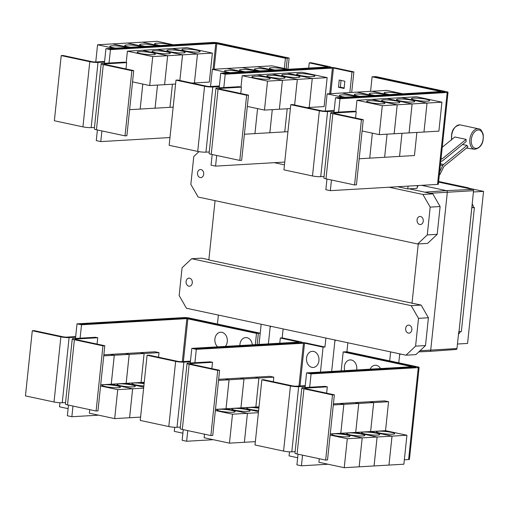 <?xml version="1.0" encoding="UTF-8"?>
<svg xmlns="http://www.w3.org/2000/svg" width="509" height="509" viewBox="0 0 509 509"><rect width="100%" height="100%" fill="white"/><g stroke="black" fill="none" stroke-linecap="round" stroke-linejoin="round"><path stroke-width="0.76" d="M441.017 158.961L441.958 158.961A0.732 0.458 102.1 0 0 442.206 158.859L466.11 139.39A10.791 6.7 102.1 0 0 466.129 141.623L442.658 160.742A2.939 1.826 -77.9 0 1 441.685 161.13L440.788 161.137M442.245 147.254L454.855 136.985L466.11 139.39M462.535 144.556L467.039 145.383A10.791 6.7 102.1 0 0 467.93 146.91L444.02 166.379A0.732 0.458 102.1 0 0 443.816 166.647L440.19 173.976A2.939 1.826 -77.9 0 1 439.375 175.039L439.318 175.083M439.668 171.8L442.754 165.565A2.939 1.826 -77.9 0 1 443.568 164.502L467.039 145.383M295.125 451.648L291.803 451.839A5.879 0.776 -174 0 1 283.577 451.095L255.009 444.987L261.855 379.822L263.719 379.714L292.287 385.822A2.939 0.388 6 0 0 296.403 386.197L305.235 385.682M306.583 372.9L308.829 373.383L414.154 367.231A3.671 0.484 6 0 0 414.994 367.014A3.671 0.484 6 0 0 413.671 366.493L345.051 351.821L343.187 351.929L412.074 366.709L306.583 372.9L305.171 386.293L298.656 386.675A5.879 0.776 -174 0 1 290.423 385.93L261.855 379.822M289.506 451.827L289.08 455.899L297.663 457.737M344.739 370.673A8.08 6.242 86.7 0 1 344.377 366.658A8.08 6.242 86.7 0 1 351.401 360.016A8.08 6.242 86.7 0 1 356.758 369.305A8.08 6.242 86.7 0 1 356.663 369.979M370.164 369.19A8.08 6.242 86.7 0 1 380.554 368.58M97.734 337.76L95.482 337.276L73.601 338.555A5.879 0.776 6 0 0 72.259 338.899A5.879 0.776 6 0 0 74.378 339.732L102.945 345.84L96.099 411.005L97.957 410.897L104.809 345.732L76.242 339.624A2.939 0.388 -174 0 1 75.179 339.21A2.939 0.388 -174 0 1 75.854 339.032L97.734 337.76L97.073 344.078M102.945 345.84L104.809 345.732M72.259 338.899L65.406 404.063A5.879 0.776 6 0 0 67.525 404.897L96.099 411.005M144.238 382.278L141.076 382.463L144.117 353.5L159.018 352.629L158.534 357.223M141.063 382.463L126.162 383.328L129.21 354.372L144.111 353.5L141.063 382.463L144.149 383.124L141.076 382.463M143.856 385.943A9.181 1.215 -174 0 1 131.939 383.531A9.181 1.215 -174 0 1 134.039 382.984A9.181 1.215 -174 0 1 144.098 383.652M126.149 383.334L111.255 384.2L114.296 355.237L129.197 354.372L126.149 383.334L143.735 387.094L126.162 383.328M119.125 383.856A9.181 1.215 -174 0 1 129.311 384.543A9.181 1.215 -174 0 1 135.292 386.318A9.181 1.215 -174 0 1 133.199 386.865A9.181 1.215 -174 0 1 123.006 386.185A9.181 1.215 -174 0 1 117.032 384.403A9.181 1.215 -174 0 1 119.125 383.856M143.627 388.132L132.645 388.774L111.255 384.2L132.633 388.774L117.732 389.646L100.578 385.981M140.579 417.094L129.598 417.736L132.645 388.774M104.211 384.728A9.181 1.215 -174 0 1 114.404 385.415A9.181 1.215 -174 0 1 120.378 387.19A9.181 1.215 -174 0 1 118.285 387.737A9.181 1.215 -174 0 1 108.099 387.05A9.181 1.215 -174 0 1 102.118 385.275A9.181 1.215 -174 0 1 104.211 384.728M103.747 355.855L114.283 355.237L111.242 384.2L100.699 384.817M132.633 388.774L129.585 417.736L114.684 418.608L117.732 389.646M217.604 346.852A8.08 6.242 86.7 0 1 214.906 338.975A8.08 6.242 86.7 0 1 221.93 332.332A8.08 6.242 86.7 0 1 227.288 341.622A8.08 6.242 86.7 0 1 225.328 346.4M239.898 345.547A8.08 6.242 86.7 0 1 239.955 344.332A8.08 6.242 86.7 0 1 246.146 337.582A8.08 6.242 86.7 0 1 252.337 344.822M308.829 373.383L311.082 373.88L309.676 387.26L303.154 387.642A5.879 0.776 6 0 0 301.818 387.985A5.879 0.776 6 0 0 303.937 388.819L332.504 394.927L325.652 460.091L327.516 459.983L334.368 394.819L305.801 388.711A2.939 0.388 -174 0 1 304.738 388.297A2.939 0.388 -174 0 1 305.406 388.119L327.293 386.84L326.632 393.164M332.504 394.927L334.368 394.819M301.818 387.985L294.966 453.15A5.879 0.776 6 0 0 297.084 453.983L325.652 460.091M378.505 431.199A9.181 1.215 -174 0 1 388.698 431.886A9.181 1.215 -174 0 1 394.672 433.668A9.181 1.215 -174 0 1 392.579 434.209A9.181 1.215 -174 0 1 382.393 433.528A9.181 1.215 -174 0 1 376.412 431.747A9.181 1.215 -174 0 1 378.505 431.199M406.926 435.252L392.025 436.124L370.635 431.549L373.676 402.587L388.577 401.716L385.536 430.678L406.926 435.252L403.879 464.214L388.978 465.086L392.025 436.124L377.112 436.989L355.721 432.415L358.769 403.452L373.663 402.587L370.622 431.549L392.013 436.124L388.971 465.086L374.07 465.951L377.112 436.989M385.536 430.678L370.635 431.549M363.591 432.071A9.181 1.215 -174 0 1 373.784 432.758A9.181 1.215 -174 0 1 379.759 434.54A9.181 1.215 -174 0 1 377.665 435.08A9.181 1.215 -174 0 1 367.479 434.4A9.181 1.215 -174 0 1 361.498 432.618A9.181 1.215 -174 0 1 363.591 432.071M370.622 431.549L355.721 432.415M348.684 432.943A9.181 1.215 -174 0 1 358.87 433.63A9.181 1.215 -174 0 1 364.851 435.405A9.181 1.215 -174 0 1 362.758 435.952A9.181 1.215 -174 0 1 352.565 435.271A9.181 1.215 -174 0 1 346.591 433.49A9.181 1.215 -174 0 1 348.684 432.943M377.099 436.996L362.198 437.861L340.807 433.286L343.855 404.324L358.756 403.459L355.708 432.421L377.099 436.996L374.058 465.951L359.157 466.823L362.198 437.861L347.291 438.733L330.137 435.068M355.708 432.421L340.807 433.286L362.192 437.861L359.144 466.823L344.243 467.695L347.291 438.733M333.77 433.814A9.181 1.215 -174 0 1 343.957 434.501A9.181 1.215 -174 0 1 349.938 436.277A9.181 1.215 -174 0 1 347.844 436.824A9.181 1.215 -174 0 1 337.652 436.137A9.181 1.215 -174 0 1 331.677 434.362A9.181 1.215 -174 0 1 333.77 433.814M333.3 404.941L343.842 404.324L340.801 433.286L330.258 433.903M343.187 351.929L341.195 370.883M180.345 427.102L177.024 427.299A5.879 0.776 -174 0 1 168.797 426.555L140.23 420.44L147.076 355.276L148.94 355.167L177.507 361.282A2.939 0.388 6 0 0 181.624 361.651L190.455 361.135M320.46 372.092L323.081 347.144L304.516 343.174L196.302 349.339L194.05 348.856L301.239 342.602A3.671 0.484 6 0 0 302.079 342.366A3.671 0.484 6 0 0 300.755 341.844L282.19 337.874L280.332 337.982L298.987 342.099L191.804 348.36L190.391 361.753L183.876 362.134A5.879 0.776 -174 0 1 175.643 361.39L147.076 355.276M174.727 427.286L174.301 431.358L182.884 433.191M212.514 362.3L210.262 361.816L188.381 363.095A5.879 0.776 6 0 0 187.038 363.445A5.879 0.776 6 0 0 189.157 364.279L217.725 370.387L210.872 435.551L212.737 435.443L219.589 370.278L191.021 364.17A2.939 0.388 -174 0 1 189.959 363.75A2.939 0.388 -174 0 1 190.627 363.579L212.514 362.3L211.852 368.624M217.725 370.387L219.589 370.278M187.038 363.445L180.186 428.61A5.879 0.776 6 0 0 182.305 429.443L210.872 435.551M259.017 406.818L255.855 407.003L258.896 378.041L273.797 377.169L273.314 381.763M255.842 407.003L240.942 407.874L243.989 378.912L258.884 378.041L255.842 407.003L258.928 407.664L255.855 407.003M258.636 410.483A9.181 1.215 -174 0 1 246.719 408.072A9.181 1.215 -174 0 1 248.812 407.531A9.181 1.215 -174 0 1 258.877 408.193M240.929 407.874L226.028 408.746L229.075 379.784L243.976 378.912L240.929 407.874L258.515 411.635L240.942 407.874M233.905 408.403A9.181 1.215 -174 0 1 244.091 409.083A9.181 1.215 -174 0 1 250.072 410.865A9.181 1.215 -174 0 1 247.978 411.412A9.181 1.215 -174 0 1 237.786 410.725A9.181 1.215 -174 0 1 231.811 408.943A9.181 1.215 -174 0 1 233.905 408.403M258.407 412.678L247.419 413.321L226.028 408.746L247.412 413.321L232.511 414.192L215.358 410.521M255.359 441.64L244.377 442.283L247.419 413.321L244.365 442.283L229.464 443.154L232.511 414.192M218.991 409.268A9.181 1.215 -174 0 1 229.177 409.955A9.181 1.215 -174 0 1 235.158 411.736A9.181 1.215 -174 0 1 233.065 412.277A9.181 1.215 -174 0 1 222.872 411.596A9.181 1.215 -174 0 1 216.898 409.815A9.181 1.215 -174 0 1 218.991 409.268M218.52 380.401L229.063 379.784L226.021 408.746L215.479 409.363M140.179 352.661L144.111 353.5L140.179 352.654L155.08 351.789L159.018 352.629M129.21 354.372L125.265 353.526L140.166 352.654M114.296 355.237L110.358 354.398L125.252 353.526L129.197 354.372M103.855 354.779L110.358 354.398L114.283 355.237M89.73 409.643L89.355 413.193L114.684 418.608M65.566 402.562L62.244 402.753A5.879 0.776 -174 0 1 54.018 402.008L25.45 395.9L32.296 330.735L34.16 330.627L62.728 336.735A2.939 0.388 6 0 0 66.844 337.111L75.682 336.595M75.485 338.44L75.612 337.206L69.097 337.588A5.879 0.776 -174 0 1 60.87 336.843L32.296 330.735M59.947 402.74L59.521 406.812L68.104 408.651M256.498 333.395L186.848 318.628L81.523 324.78L79.277 324.297L184.602 318.144A3.671 0.484 -174 0 1 189.742 318.615L258.362 333.287L256.498 333.395L255.314 344.65M327.293 386.84L325.041 386.363L309.676 387.26M369.738 401.747L373.663 402.587L369.738 401.741L384.639 400.876L388.577 401.716M358.769 403.452L354.824 402.613L369.725 401.741M343.855 404.324L339.917 403.484L354.811 402.613L358.756 403.459M333.414 403.866L339.917 403.484L343.842 404.324M319.289 458.73L318.914 462.28L344.243 467.695M305.171 386.293L305.044 387.527M298.039 454.187L296.912 464.857L299.235 465.334M243.989 378.912L240.044 378.072L254.945 377.201L258.884 378.041L254.958 377.201L269.859 376.329L273.797 377.169M229.075 379.784L225.137 378.938L240.032 378.072L243.976 378.912M218.635 379.32L225.137 378.938L229.063 379.784M204.51 434.19L204.134 437.734L229.464 443.154M190.391 361.753L190.264 362.987M304.967 385.695A8.08 6.242 86.7 0 1 305.273 385.338M306.552 358.062A8.08 6.242 86.7 0 1 313.582 351.42A8.08 6.242 86.7 0 1 318.933 360.709A8.08 6.242 86.7 0 1 311.909 367.352A8.08 6.242 86.7 0 1 306.552 358.062M98.606 415.172L71.858 416.731L72.984 406.061M80.117 338.173L81.523 324.78M71.858 416.731L67.36 415.751L68.48 405.1M257.179 344.542L258.362 333.287L260.207 333.191L259.024 344.434M299.171 465.321L301.423 465.799L328.101 464.24M302.543 455.148L301.423 465.799M404.343 459.792L408.606 459.544A3.671 0.484 6 0 0 409.446 459.322L419.104 367.409A3.671 0.484 6 0 0 417.781 366.887L346.928 351.738L345.134 351.84M311.082 373.88L418.271 367.625A3.671 0.484 6 0 0 419.104 367.409M308.829 373.402L415.904 367.148M414.281 366.645L415.923 366.995M213.322 439.7L186.644 441.258L184.455 440.788M183.259 429.647L182.139 440.31L184.385 440.794M280.332 337.982L279.778 343.219M186.644 441.258L187.764 430.608M194.896 362.713L196.302 349.339M191.804 348.36L194.05 348.856M194.05 348.837L301.239 342.582A3.671 0.484 -174 0 1 306.38 343.066L324.946 347.036L323.081 347.144M188.992 318.469L185.174 318.131M75.612 337.206L77.018 323.832L79.277 324.297M77.018 323.832L184.207 317.578A3.671 0.484 -174 0 1 189.348 318.042L260.207 333.191M324.042 176.508L320.721 176.699A5.879 0.776 -174 0 1 312.494 175.955L283.927 169.847L290.773 104.682L292.637 104.574L321.204 110.682A2.939 0.388 6 0 0 325.321 111.057L334.159 110.542M335.501 97.76L337.753 98.243L443.078 92.097A3.671 0.484 6 0 0 443.912 91.874A3.671 0.484 6 0 0 442.588 91.359L373.969 76.681L372.104 76.789L440.991 91.569L335.501 97.76L334.089 111.159L327.573 111.535A5.879 0.776 -174 0 1 319.347 110.79L290.773 104.682M389.849 94.591A9.181 1.215 -174 0 1 384.117 92.848A9.181 1.215 -174 0 1 386.21 92.301A9.181 1.215 -174 0 1 400.939 93.942M402.842 93.828L386.764 90.392L356.955 92.135L373.033 95.571L356.943 92.135L342.042 93.007M374.942 95.457A9.181 1.215 -174 0 1 369.203 93.72A9.181 1.215 -174 0 1 371.296 93.172A9.181 1.215 -174 0 1 386.026 94.814M360.028 96.328A9.181 1.215 -174 0 1 354.289 94.585A9.181 1.215 -174 0 1 356.389 94.044A9.181 1.215 -174 0 1 371.112 95.679M345.115 97.2A9.181 1.215 -174 0 1 339.382 95.457A9.181 1.215 -174 0 1 341.475 94.916A9.181 1.215 -174 0 1 356.198 96.551M342.042 93.001L358.12 96.443L342.029 93.001L327.128 93.872L325.321 111.057M126.652 62.62L124.4 62.136L102.519 63.415A5.879 0.776 6 0 0 101.176 63.765A5.879 0.776 6 0 0 103.295 64.592L131.863 70.7L125.017 135.865L126.875 135.757L133.727 70.592L105.159 64.484A2.939 0.388 -174 0 1 104.097 64.07A2.939 0.388 -174 0 1 104.771 63.892L126.652 62.62L125.99 68.938M131.863 70.7L133.727 70.592M101.176 63.765L94.33 128.93A5.879 0.776 6 0 0 96.449 129.757L125.017 135.865M198.026 52.064A9.181 1.215 -174 0 1 187.84 51.377A9.181 1.215 -174 0 1 181.859 49.596A9.181 1.215 -174 0 1 183.953 49.055A9.181 1.215 -174 0 1 194.145 49.736A9.181 1.215 -174 0 1 200.12 51.517A9.181 1.215 -174 0 1 198.026 52.064M194.432 82.935L209.326 82.064L212.374 53.101L197.473 53.973L194.419 82.935L197.473 53.973L172.144 48.552L187.038 47.687L212.374 53.101M173.162 107.138L169.993 107.323L172.424 84.22L169.981 107.323L155.08 108.194L157.51 85.086L155.067 108.194L140.172 109.06L142.794 84.068M183.113 52.93A9.181 1.215 -174 0 1 172.926 52.249A9.181 1.215 -174 0 1 166.946 50.467A9.181 1.215 -174 0 1 169.045 49.92A9.181 1.215 -174 0 1 179.232 50.607A9.181 1.215 -174 0 1 185.212 52.389A9.181 1.215 -174 0 1 183.113 52.93M192.078 83.069L194.419 82.935M182.559 54.845L197.46 53.973L172.144 48.552L157.23 49.424L182.546 54.845L179.855 80.46L182.559 54.845L157.23 49.424L142.316 50.296L167.652 55.71L182.546 54.845M168.205 53.801A9.181 1.215 -174 0 1 158.013 53.121A9.181 1.215 -174 0 1 152.038 51.339A9.181 1.215 -174 0 1 154.132 50.792A9.181 1.215 -174 0 1 164.318 51.479A9.181 1.215 -174 0 1 170.299 53.26A9.181 1.215 -174 0 1 168.205 53.801M132.537 81.879L149.691 85.544L175.586 84.036M164.604 84.672L167.652 55.71L164.592 84.672M153.292 54.673A9.181 1.215 -174 0 1 143.105 53.992A9.181 1.215 -174 0 1 137.125 52.211A9.181 1.215 -174 0 1 139.218 51.663A9.181 1.215 -174 0 1 149.411 52.351A9.181 1.215 -174 0 1 155.385 54.126A9.181 1.215 -174 0 1 153.292 54.673M152.738 56.582L167.639 55.71L142.304 50.296L127.403 51.167L152.738 56.582L149.691 85.544M142.787 84.068L140.16 109.066L129.617 109.677M438.65 181.497L468.732 187.929L468.668 188.54M468.706 188.209L483.55 191.384L473.427 191.976M483.55 191.384L467.567 343.435L457.445 344.027M472.206 203.606L473.707 207.417L474.388 207.564L461.364 331.524L459.035 331.658L473.561 190.697A1.101 0.853 -93.3 0 0 472.829 189.431L467.765 188.343L468.732 187.929M460.53 331.569L458.463 334.388M270.813 326.288L270.101 327.58M335.546 340.127L334.833 341.418M400.284 353.971L399.571 355.263M325.9 338.065L324.946 347.036M387.941 94.699L371.863 91.264L387.934 94.699M343.206 97.314L327.128 93.872M337.753 98.243L339.999 98.746L338.593 112.12L332.078 112.502A5.879 0.776 6 0 0 330.735 112.852A5.879 0.776 6 0 0 332.854 113.679L361.422 119.787L354.576 184.952L356.434 184.843L363.286 119.679L334.718 113.571A2.939 0.388 -174 0 1 333.656 113.157A2.939 0.388 -174 0 1 334.324 112.979L356.211 111.706L355.549 118.024M361.422 119.787L363.286 119.679M330.735 112.852L323.883 178.016A5.879 0.776 6 0 0 326.002 178.844L354.576 184.952M427.585 101.151A9.181 1.215 -174 0 1 417.399 100.464A9.181 1.215 -174 0 1 411.418 98.682A9.181 1.215 -174 0 1 413.512 98.142A9.181 1.215 -174 0 1 423.704 98.822A9.181 1.215 -174 0 1 429.679 100.604A9.181 1.215 -174 0 1 427.585 101.151M423.984 132.022L438.885 131.15L441.933 102.188L427.032 103.06L423.978 132.022L427.032 103.06L401.696 97.639L416.597 96.774L441.933 102.188M416.877 132.435L414.453 155.538L399.552 156.409L401.983 133.307L399.54 156.409L384.639 157.281L387.069 134.172L384.626 157.281L369.731 158.146L372.353 133.154M412.672 102.016A9.181 1.215 -174 0 1 402.485 101.336A9.181 1.215 -174 0 1 396.505 99.554A9.181 1.215 -174 0 1 398.598 99.007A9.181 1.215 -174 0 1 408.791 99.694A9.181 1.215 -174 0 1 414.765 101.476A9.181 1.215 -174 0 1 412.672 102.016M362.096 130.966L379.25 134.63L423.978 132.022M412.118 103.931L427.019 103.06L401.696 97.639L386.789 98.511L412.105 103.931L409.064 132.894L412.118 103.931L386.789 98.511L371.875 99.382L397.205 104.797L412.105 103.931M397.764 102.888A9.181 1.215 -174 0 1 387.572 102.207A9.181 1.215 -174 0 1 381.591 100.426A9.181 1.215 -174 0 1 383.691 99.879A9.181 1.215 -174 0 1 393.877 100.566A9.181 1.215 -174 0 1 399.858 102.347A9.181 1.215 -174 0 1 397.764 102.888M394.163 133.759L397.205 104.797L394.151 133.759M382.851 103.76A9.181 1.215 -174 0 1 372.658 103.079A9.181 1.215 -174 0 1 366.684 101.297A9.181 1.215 -174 0 1 368.777 100.75A9.181 1.215 -174 0 1 378.963 101.437A9.181 1.215 -174 0 1 384.944 103.212A9.181 1.215 -174 0 1 382.851 103.76M382.297 105.668L397.198 104.797L371.863 99.382L356.962 100.254L382.297 105.668L379.25 134.63M372.346 133.154L369.719 158.153L359.176 158.763M372.104 76.789L370.577 91.334M94.483 127.422L91.162 127.613A5.879 0.776 -174 0 1 82.935 126.868L54.368 120.76L61.22 55.596L63.078 55.487L91.645 61.595A2.939 0.388 6 0 0 95.762 61.971L104.6 61.455M104.402 63.301L104.53 62.073L98.014 62.448A5.879 0.776 -174 0 1 89.788 61.704L61.22 55.596M160.38 45.517A9.181 1.215 -174 0 1 154.558 43.761A9.181 1.215 -174 0 1 156.651 43.214A9.181 1.215 -174 0 1 171.425 44.868M173.353 44.76L157.205 41.305L127.396 43.049L143.538 46.497L127.384 43.049L112.483 43.92M145.466 46.383A9.181 1.215 -174 0 1 139.644 44.633A9.181 1.215 -174 0 1 141.737 44.086A9.181 1.215 -174 0 1 156.517 45.74M130.552 47.254A9.181 1.215 -174 0 1 124.737 45.498A9.181 1.215 -174 0 1 126.83 44.957A9.181 1.215 -174 0 1 141.604 46.612M115.645 48.126A9.181 1.215 -174 0 1 109.823 46.37A9.181 1.215 -174 0 1 111.916 45.829A9.181 1.215 -174 0 1 126.69 47.483M112.483 43.914L128.631 47.369L112.47 43.914L97.569 44.786L95.762 61.971M126.213 62.524L127.403 51.167M285.415 58.255L215.771 43.488L110.447 49.64L108.194 49.157L213.519 43.01A3.671 0.484 -174 0 1 218.66 43.475L287.28 58.147L285.415 58.255L284.34 68.492M467.803 187.986L438.618 181.745M471.792 207.526L473.707 207.417M474.388 207.564L472.059 207.697M471.779 207.64L459.035 331.658M270.247 326.167L268.383 343.887M334.979 340.006L331.677 371.436M399.718 353.85L398.776 362.822M389.69 360.881L390.638 351.91M347.857 342.761L346.909 351.738M283.119 328.916L282.177 337.874M259.043 344.434L261.168 324.22M218.38 315.077L217.438 324.048M334.089 111.159L333.961 112.387M326.956 179.047L325.836 189.717L328.152 190.194M356.211 111.706L353.959 111.223L338.593 112.12M355.772 111.611L356.962 100.254M337.747 98.262L444.821 92.008M158.452 45.625L142.304 42.177L158.439 45.625M113.717 48.24L97.569 44.786M169.961 137.551L100.782 141.591L101.902 130.928M109.034 63.033L110.447 49.64M104.53 62.073L105.936 48.692L108.194 49.157M100.782 141.591L96.277 140.611L97.397 129.96M286.153 68.88L287.28 58.147L289.125 58.051L218.266 42.902A3.671 0.484 -174 0 0 213.125 42.438L105.936 48.692M418.118 185.537L417.227 187.28M438.58 182.107L467.765 188.343M456.013 349.448A1.101 0.853 -93.3 0 0 456.974 348.538L458.755 331.594M421.624 185.333L446.342 190.614A1.47 1.133 86.7 0 1 447.316 192.307L430.722 350.147A1.47 1.133 86.7 0 1 429.698 351.375A1.47 1.133 86.7 0 1 429.672 351.375L418.831 351.859M405.641 328.464A4.04 3.118 86.7 0 1 408.498 325.092A4.04 3.118 86.7 0 1 411.832 329.787A4.04 3.118 86.7 0 1 408.969 333.16A4.04 3.118 86.7 0 1 405.641 328.464M186.103 281.522A4.04 3.118 86.7 0 1 188.96 278.149A4.04 3.118 86.7 0 1 192.294 282.845A4.04 3.118 86.7 0 1 189.431 286.217A4.04 3.118 86.7 0 1 186.103 281.522M411.202 305.667L418.506 318.335L415.579 346.139L405.997 355.193L186.459 308.25L179.155 295.583L182.076 267.779L191.664 258.725L411.202 305.667L421.121 305.088L208.836 259.946L215.065 200.654M405.997 355.193L415.917 354.614L425.499 345.56L428.419 317.756L421.121 305.088M415.579 346.139L425.499 345.56M418.506 318.335L428.419 317.756M191.664 258.725L201.583 258.146L208.862 259.698M331.461 180.014L330.341 190.659L328.089 190.201M330.341 190.659L437.524 184.404A3.671 0.484 6 0 0 438.364 184.188L448.028 92.269A3.671 0.484 6 0 0 446.698 91.747L375.846 76.598L374.051 76.7M339.999 98.746L447.188 92.485A3.671 0.484 6 0 0 448.028 92.269M443.199 91.505L444.841 91.855M217.909 43.335L214.092 42.991M418.252 243.945L412.004 303.389M241.431 87.16L239.179 86.676L217.298 87.955A5.879 0.776 6 0 0 215.956 88.305A5.879 0.776 6 0 0 218.075 89.139L246.642 95.247L239.796 160.411L241.654 160.303L248.507 95.138L219.939 89.03A2.939 0.388 -174 0 1 218.876 88.611A2.939 0.388 -174 0 1 219.551 88.439L241.431 87.16L240.77 93.484M246.642 95.247L248.507 95.138M215.956 88.305L209.11 153.47A5.879 0.776 6 0 0 211.229 154.303L239.796 160.411M312.806 76.605A9.181 1.215 -174 0 1 302.62 75.924A9.181 1.215 -174 0 1 296.639 74.142A9.181 1.215 -174 0 1 298.732 73.595A9.181 1.215 -174 0 1 308.925 74.282A9.181 1.215 -174 0 1 314.899 76.057A9.181 1.215 -174 0 1 312.806 76.605M309.205 107.475L324.106 106.604L327.153 77.642L312.252 78.513L309.198 107.475L312.252 78.513L286.923 73.099L301.818 72.227L327.153 77.642M287.935 131.678L284.773 131.863L287.203 108.761L284.76 131.863L269.859 132.734L272.29 109.632L269.846 132.734L254.952 133.606L257.573 108.614M297.892 77.476A9.181 1.215 -174 0 1 287.706 76.789A9.181 1.215 -174 0 1 281.725 75.014A9.181 1.215 -174 0 1 283.818 74.467A9.181 1.215 -174 0 1 294.011 75.154A9.181 1.215 -174 0 1 299.986 76.929A9.181 1.215 -174 0 1 297.892 77.476M306.857 107.615L309.198 107.475M297.339 79.385L312.24 78.513L286.923 73.099L272.01 73.97L297.326 79.385L294.635 105L297.339 79.385L272.01 73.97L257.096 74.842L282.425 80.257L297.326 79.385M282.985 78.348A9.181 1.215 -174 0 1 272.792 77.661A9.181 1.215 -174 0 1 266.818 75.879A9.181 1.215 -174 0 1 268.911 75.338A9.181 1.215 -174 0 1 279.097 76.019A9.181 1.215 -174 0 1 285.078 77.801A9.181 1.215 -174 0 1 282.985 78.348M247.317 106.419L264.47 110.09L290.365 108.576M279.384 109.219L282.425 80.257L279.371 109.219M268.071 79.219A9.181 1.215 -174 0 1 257.878 78.532A9.181 1.215 -174 0 1 251.904 76.751A9.181 1.215 -174 0 1 253.997 76.21A9.181 1.215 -174 0 1 264.184 76.891A9.181 1.215 -174 0 1 270.164 78.672A9.181 1.215 -174 0 1 268.071 79.219M267.518 81.128L282.419 80.257L257.083 74.842L242.182 75.707L267.518 81.128L264.47 110.09M257.567 108.614L254.939 133.606L244.396 134.223M417.405 185.575L417.113 188.355L407.766 188.903L408.059 186.122M287.948 69.262L289.125 58.051M423.246 221.18A4.04 3.118 86.7 0 1 420.389 224.552A4.04 3.118 86.7 0 1 417.056 219.856A4.04 3.118 86.7 0 1 419.912 216.484A4.04 3.118 86.7 0 1 423.246 221.18M203.708 174.237A4.04 3.118 86.7 0 1 200.845 177.609A4.04 3.118 86.7 0 1 197.517 172.914A4.04 3.118 86.7 0 1 200.374 169.542A4.04 3.118 86.7 0 1 203.708 174.237M389.111 187.229L422.89 194.451L430.194 207.118L427.274 234.923L417.685 243.976L427.605 243.397L437.186 234.344L440.113 206.539L432.809 193.872L409.166 188.82M427.274 234.923L437.186 234.344M430.194 207.118L440.113 206.539M417.685 243.976L198.147 197.034L190.843 184.366L193.77 156.562L198.968 151.65M338.466 87.268L339.229 80.028L344.854 81.23L344.097 88.471L338.466 87.268L340.33 87.16L344.148 87.974M341.036 80.416L340.33 87.16M209.263 151.962L205.941 152.159A5.879 0.776 -174 0 1 197.715 151.415L169.147 145.307L175.999 80.142L177.857 80.034L206.425 86.142A2.939 0.388 6 0 0 210.541 86.511L219.379 85.996M349.842 92.549L351.999 72.004L333.44 68.034L225.22 74.199L222.967 73.716L330.156 67.442A3.671 0.484 6 0 0 330.996 67.226A3.671 0.484 6 0 0 329.673 66.704L311.107 62.734L309.249 62.842L327.904 66.959L220.721 73.22L219.309 86.613L212.794 86.994A5.879 0.776 -174 0 1 204.567 86.25L175.999 80.142M275.07 70.045A9.181 1.215 -174 0 1 269.337 68.301A9.181 1.215 -174 0 1 271.431 67.761A9.181 1.215 -174 0 1 286.16 69.396M288.062 69.288L271.984 65.846L242.176 67.589L258.254 71.025L242.163 67.589L227.262 68.46L243.34 71.896L227.249 68.46L212.348 69.332L210.541 86.511M260.163 70.916A9.181 1.215 -174 0 1 254.424 69.173A9.181 1.215 -174 0 1 256.517 68.626A9.181 1.215 -174 0 1 271.246 70.267M245.249 71.788A9.181 1.215 -174 0 1 239.516 70.045A9.181 1.215 -174 0 1 241.61 69.498A9.181 1.215 -174 0 1 256.332 71.139M230.335 72.66A9.181 1.215 -174 0 1 224.603 70.916A9.181 1.215 -174 0 1 226.696 70.369A9.181 1.215 -174 0 1 241.419 72.011M240.992 87.064L242.182 75.707M397.631 186.733L407.766 188.903M422.89 194.451L432.809 193.872M274.332 162.689L284.455 164.852M284.728 162.212L284.251 162.11M220.721 73.22L222.967 73.716L330.156 67.462A3.671 0.484 -174 0 1 335.297 67.926L353.863 71.896L351.999 72.004M351.7 92.441L353.863 71.896M273.168 70.159L257.083 66.717L273.155 70.159M228.426 72.768L212.348 69.332M219.309 86.613L219.182 87.847M284.741 162.078L215.561 166.119L216.681 155.468M223.814 87.573L225.22 74.199M215.561 166.119L213.373 165.648M212.177 154.507L211.057 165.171L213.309 165.654M309.249 62.842L308.696 68.085M482.914 134.548A9.334 5.796 -77.9 0 1 479.16 147.133A9.334 5.796 -77.9 0 1 471.557 143.792A9.334 5.796 -77.9 0 1 475.311 131.214A9.334 5.796 -77.9 0 1 482.914 134.548M470.131 144.174A10.428 6.477 -77.9 0 1 471.938 132.964A10.428 6.477 -77.9 0 1 479.147 128.949C480.388 128.866 481.718 130.584 483.143 134.109C483.976 142.749 481.196 147.807 474.802 149.283A10.428 6.477 -77.9 0 1 470.131 144.174M451.629 140.02C450.796 131.386 453.576 126.327 459.971 124.851A10.428 6.477 102.1 0 0 451.782 139.485M441.958 158.961L441.036 158.763M442.206 158.859L441.055 158.617M440.501 163.847L443.568 164.502M440.374 165.056L442.754 165.565M283.577 451.095L290.423 385.93M74.378 339.732L67.525 404.897M75.854 339.032L75.803 339.516M303.937 388.819L297.084 453.983M305.406 388.119L305.355 388.602M291.803 451.839L298.656 386.675M168.797 426.555L175.643 361.39M189.157 364.279L182.305 429.443M190.627 363.579L190.576 364.062M177.024 427.299L183.876 362.134M54.018 402.008L60.87 336.843M62.244 402.753L69.097 337.588M183.38 361.549L187.878 318.723M182.33 361.613L186.848 318.628M418.271 367.625L408.606 459.544M298.974 386.045L303.491 343.079M300.017 385.981L304.516 343.174M312.494 175.955L319.347 110.79M103.295 64.592L96.449 129.757M104.771 63.892L104.72 64.382M320.721 176.699L327.573 111.535M332.854 113.679L326.002 178.844M334.324 112.979L334.273 113.469M82.935 126.868L89.788 61.704M91.162 127.613L98.014 62.448M214.104 69.23L216.796 43.583M213.055 69.288L215.771 43.488M420.008 350.746L456.974 348.538M447.188 92.485L437.524 184.404M424.811 192.167L446.342 190.614L472.829 189.431M429.978 193.267L473.561 190.697M218.075 89.139L211.229 154.303M219.551 88.439L219.5 88.922M197.715 151.415L204.567 86.25M205.941 152.159L212.794 86.994M330.742 93.662L333.44 68.034M329.698 93.726L332.409 67.939M459.971 124.851L479.147 128.949M474.802 149.283L466.448 148.119M456.198 349.46L429.698 351.375"/></g></svg>

